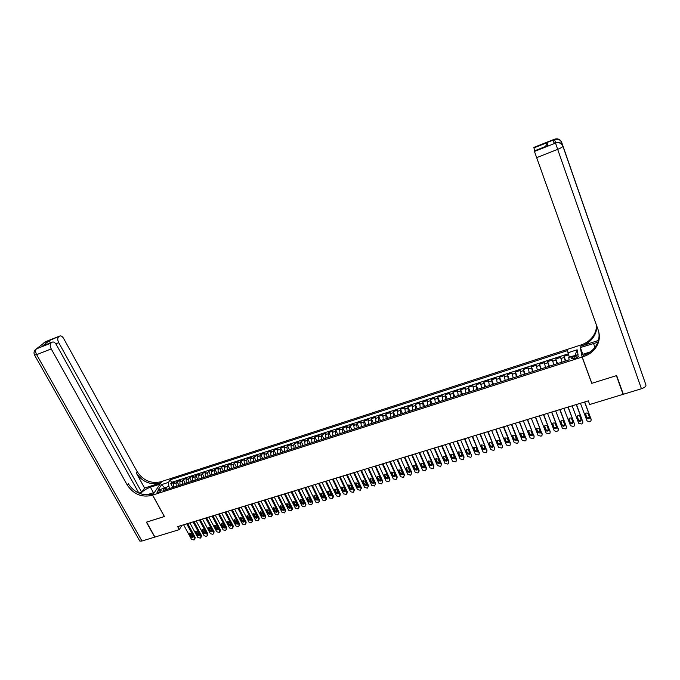 <?xml version="1.0" encoding="UTF-8"?>
<svg xmlns="http://www.w3.org/2000/svg" width="680" height="680" viewBox="0 0 680 680"><rect width="100%" height="100%" fill="white"/><g stroke="black" fill="none" stroke-linecap="round" stroke-linejoin="round"><path stroke-width="1.02" d="M158.279 492.541C160.429 491.606 161.364 490.773 161.101 490.042L159.885 490.135C157.743 491.062 156.808 491.895 157.071 492.635L158.279 492.541M579.836 345.329L161.857 481.431L152.618 495.1L582.097 357.034L580.023 345.839M568.625 354.815L564.009 356.311L565.743 360.952M561.943 362.168L560.719 357.374L555.789 358.972L557.532 363.587M553.698 364.828L552.517 360.034L547.621 361.615L549.372 366.223M545.505 367.464L544.365 362.67L539.495 364.25L541.255 368.832M537.344 370.09L536.256 365.296L531.42 366.86L533.188 371.433M529.236 372.7L528.198 367.905L523.379 369.461L525.156 374.017M521.178 375.3L520.174 370.498L515.389 372.053L517.174 376.584M513.154 377.876L512.202 373.082L507.433 374.62L509.235 379.142M505.18 380.443L504.271 375.649L499.528 377.179L501.33 381.684M497.241 383.001L496.383 378.199L491.665 379.729L493.476 384.217M489.353 385.543L488.529 380.74L483.846 382.262L485.664 386.733M481.508 388.067L480.726 383.265L476.068 384.778L477.887 389.232M473.696 390.583L472.965 385.781L468.325 387.286L470.16 391.723M465.936 393.082L465.248 388.28L460.632 389.776L462.468 394.196M458.218 395.565L457.563 390.771L452.973 392.25L454.827 396.661M450.534 398.038L449.922 393.236L445.358 394.714L447.219 399.109M442.892 400.495L442.323 395.7L437.784 397.171L439.646 401.54M435.293 402.942L434.767 398.149L430.253 399.611L432.123 403.962M427.737 405.374L427.244 400.579L422.756 402.033L424.635 406.376M420.223 407.796L419.773 403.002L415.301 404.447L417.188 408.774M412.743 410.201L412.326 405.407L407.881 406.844L409.776 411.162M405.297 412.599L404.931 407.804L400.503 409.232L402.407 413.534M397.902 414.978L397.562 410.184L393.168 411.613L395.072 415.897M390.541 417.35L390.243 412.556L385.866 413.975L387.778 418.243M383.214 419.713L382.959 414.919L378.607 416.322L380.519 420.58M375.929 422.059L375.708 417.265L371.374 418.659L373.303 422.9M368.688 424.388L368.109 420.852L368.5 419.594L364.191 420.988L366.12 425.212M361.471 426.708L360.918 423.173L361.326 421.914L357.043 423.308L358.972 427.516M354.305 429.021L353.762 425.493L354.186 424.226L349.928 425.603L351.866 429.802M347.166 431.315L346.647 427.788L347.089 426.522L342.848 427.899L344.794 432.08M340.068 433.602L339.558 430.083L340.025 428.808L335.801 430.176L337.756 434.341M333.004 435.871L332.52 432.361L332.996 431.086L328.797 432.446L330.76 436.594M325.983 438.133L325.507 434.622L326.009 433.347L321.827 434.699L323.799 438.838M318.988 440.385L318.529 436.875L319.048 435.6L314.891 436.942L316.863 441.073M312.035 442.629L311.593 439.118L312.128 437.844L307.989 439.178L309.969 443.292M305.116 444.856L304.691 441.354L305.243 440.07L301.129 441.405L303.11 445.502M298.231 447.066L297.823 443.572L298.392 442.289L294.296 443.615L296.284 447.695M291.38 449.276L290.989 445.783L291.575 444.49L287.504 445.808L289.493 449.879M284.563 451.469L284.189 447.984L284.793 446.692L280.738 448.001L282.736 452.055M277.788 453.654L277.423 450.168L278.043 448.877L274.014 450.177L276.021 454.223M271.039 455.821L270.691 452.344L271.328 451.044L267.317 452.344L269.322 456.373M264.325 457.988L263.993 454.512L264.648 453.212L260.652 454.504L262.667 458.515M257.644 460.139L257.329 456.662L258 455.362L254.023 456.646L256.046 460.649M250.996 462.272L250.699 458.804L251.379 457.504L247.426 458.779L249.458 462.774M244.383 464.406L244.103 460.938L244.8 459.637L240.864 460.904L242.896 464.882M237.804 466.522L237.532 463.063L238.246 461.754L234.337 463.021L236.368 466.981M231.259 468.631L230.996 465.171L231.736 463.862L227.834 465.129L229.874 469.072M224.74 470.73L224.494 467.279L225.242 465.962L221.365 467.219L223.414 471.155M218.254 472.812L218.025 469.37L218.79 468.052L214.931 469.302L216.98 473.229M211.803 474.895L211.59 471.452L212.364 470.135L208.531 471.376L210.588 475.286M205.385 476.96L205.181 473.518L205.972 472.2L202.156 473.433L204.213 477.335M198.994 479.017L198.806 475.583L199.614 474.258L195.815 475.49L197.88 479.375M192.635 481.066L192.465 477.632L193.281 476.306L189.499 477.53L191.573 481.406M186.311 483.098L186.15 479.672L186.983 478.346L183.218 479.562L185.292 483.429M180.013 485.129L179.869 481.704L180.719 480.377L176.97 481.585L179.044 485.435M591.642 382.755L591.762 383.333L616.403 375.657L623.075 394.341L589.696 404.524L588.336 400.86L177.667 526.609L179.316 529.626L181.832 525.334M575.696 356.065L573.835 356.668C571.812 357.459 571.072 358.173 571.625 358.819L576.053 358.079C578.085 357.28 578.825 356.567 578.272 355.921L575.696 356.065L576.394 357.96M167.255 489.235L164.781 487.968L163.038 490.594L569.117 359.865L568.752 357.595L578.025 354.603L577.141 349.784L567.987 352.758L567.638 350.565L170.161 479.833L168.487 482.366L168.844 486.276L164.169 488.163M164.781 487.968L157.887 490.195L161.661 484.585L168.487 482.366M565.259 361.105L564.009 356.311M568.318 353.812L171.547 482.383L170.748 483.599L172.831 487.441M173.748 487.144L173.612 483.726L174.48 482.392L170.748 483.599M176.248 486.336L176.112 482.919L176.97 481.585M182.529 484.321L182.376 480.896L183.218 479.562M188.836 482.29L188.674 478.856L189.499 477.53M195.177 480.25L194.998 476.816L195.815 475.49M201.552 478.193L201.356 474.759L202.156 473.433M207.952 476.136L207.74 472.693L208.531 471.376M214.387 474.062L214.157 470.619L214.931 469.302M220.847 471.979L220.609 468.529L221.365 467.219M227.341 469.888L227.095 466.438L227.834 465.129M233.869 467.789L233.605 464.329L234.337 463.021M240.431 465.673L240.159 462.213L240.864 460.904M247.027 463.556L246.738 460.088L247.426 458.779M253.657 461.423L253.343 457.954L254.023 456.646M260.312 459.281L259.99 455.804L260.652 454.504M267.01 457.121L266.671 453.645L267.317 452.344M273.734 454.954L273.377 451.477L274.014 450.177M280.491 452.778L280.126 449.293L280.738 448.001M287.291 450.594L286.9 447.1L287.504 445.808M294.117 448.392L293.718 444.898L294.296 443.615M300.976 446.182L300.569 442.688L301.129 441.405M307.878 443.963L307.445 440.462L307.989 439.178M314.815 441.728L314.364 438.226L314.891 436.942M321.784 439.484L321.317 435.973L321.827 434.699M328.788 437.231L328.304 433.721L328.797 432.446M335.826 434.971L335.333 431.451L335.801 430.176M342.907 432.692L342.388 429.165L342.848 427.899M350.013 430.398L349.486 426.87L349.928 425.603M357.17 428.094L356.618 424.567L357.043 423.308M364.352 425.782L363.791 422.246L364.191 420.988M371.577 423.453L371 419.917L371.374 418.659M378.837 421.115L378.241 417.579L378.607 416.322M386.138 418.769L385.866 413.975M393.482 416.406L393.168 411.613M400.86 414.035L400.503 409.232M408.272 411.647L407.881 406.844M415.726 409.241L415.301 404.447M423.224 406.827L422.756 402.033M430.754 404.404L430.253 399.611M438.328 401.965L437.784 397.171M445.944 399.517L445.358 394.714M453.602 397.052L452.973 392.25M461.295 394.57L460.632 389.776M469.038 392.079L468.325 387.286M476.816 389.58L476.068 384.778M484.636 387.056L483.846 382.262M492.507 384.523L491.665 379.729M500.412 381.981L499.528 377.179M508.36 379.423L507.433 374.62M516.358 376.848L515.389 372.053M524.39 374.263L523.379 369.461M532.474 371.662L531.42 366.86M540.6 369.045L539.495 364.25M548.777 366.409L547.621 361.615M556.988 363.766L555.789 358.972M575.203 355.512L569.296 356.983L567.987 352.758M623.075 394.341L622.158 390.949M152.618 495.1L164.432 516.537L146.566 522.104L154.938 537.064L179.316 529.626M591.762 383.333L582.097 357.034M164.662 488.01L161.661 484.585M169.975 488.359L168.844 486.276M171.547 482.383L170.161 479.833M575.127 355.096L577.141 349.784M584.579 402.007L591.133 419.594L590.988 420.818L590.01 421.532L589.178 421.778L586.985 420.844L580.414 403.282M591.048 419.135L584.732 401.965M589.424 417.24L589.305 418.217C588.344 419.101 587.503 419.033 586.763 418.038L585.599 413.584C586.568 412.717 587.409 412.786 588.132 413.78L589.424 417.24M589.296 416.908L589.135 417.308C588.183 418.183 587.333 418.124 586.602 417.12L585.429 413.984M554.208 143.14L553.222 140.148L554.064 143.2M561.136 143.471L561.663 142.29L645.957 385.058C646.06 386.418 644.555 387.651 641.427 388.748L623.339 394.264L616.658 375.572L591.846 383.308L582.182 357L583.635 356.532C588.395 354.96 592.255 352.282 595.212 348.491C599.352 342.788 600.38 336.727 598.289 330.301L534.454 151.444L555.534 143.089L554.056 143.233M597.796 342.269L580.354 347.539L579.921 345.304L581.323 344.837C585.939 343.298 589.679 340.68 592.535 336.974C595.144 333.472 596.487 329.63 596.556 325.448M582.182 357L581.723 354.654L590.248 351.909M598.391 340.467L581.544 345.95C586.177 344.403 589.925 341.776 592.79 338.07C595.476 334.458 596.819 330.497 596.819 326.188M545.556 146.489L547.281 142.588L547.969 145.571L534.387 150.96L534.454 151.444M641.427 388.748L557.668 149.362C561 147.976 562.751 146.931 562.895 146.208L627.827 332.885M582.828 354.297L580.354 347.539M534.794 150.764L533.928 147.9L547.281 142.588M553.222 140.148L533.86 147.432L533.928 147.9M583.635 356.532L583.406 355.368C588.149 353.796 592 351.118 594.94 347.344C598.553 342.448 599.785 337.152 598.663 331.449M547.969 145.571L546.856 145.979M34.765 350.37L36.303 348.916L51 343.094C49.878 344.369 49.955 346.307 51.221 348.908L36.635 354.662C35.36 352.078 35.309 350.14 36.456 348.857L45.858 341.555M34.484 354.96L36.635 354.662L141.958 541.016L154.751 537.115L146.387 522.155L164.407 516.494M160.046 484.117L150.416 487.203C145.894 488.877 142.596 491.07 140.505 493.773M160.021 484.075L161.797 481.457L160.752 481.797C151.002 483.913 143.148 480.539 137.19 471.682L63.691 338.563C62.288 336.286 60.911 335.469 59.568 336.107L43.86 342.805M144.602 488.062L159.868 483.098C150.101 485.214 142.231 481.831 136.255 472.957L144.602 488.062L141.686 492.218L138.89 493.119M164.364 516.553L152.549 495.125L151.487 495.465C141.508 497.59 133.45 494.131 127.296 485.078L51.221 348.908M152.549 495.125L154.403 492.388L146.617 494.896M44.098 345.372L42.593 346.001L49.181 340.671L59.483 336.166M58.497 336.966C57.417 338.207 57.494 340.111 58.735 342.677L55.811 343.833M141.686 492.218L58.735 342.677M141.958 541.016L139.833 541.101L139.544 540.583M138.907 493.162L56.347 344.658C54.901 342.354 53.49 341.538 52.105 342.193L42.593 346.001M51 343.094L52.02 342.261M151.487 495.465L152.413 494.105C142.452 496.23 134.41 492.779 128.282 483.743L127.296 485.078M49.181 340.671L50.269 342.873M576.266 404.558L582.854 422.076L582.7 423.308L581.74 424.005L578.731 423.317L572.118 405.824M582.785 421.668L576.436 404.498M581.137 419.73L581.017 420.716C580.065 421.583 579.224 421.515 578.501 420.521L577.328 416.075C578.289 415.225 579.122 415.293 579.844 416.287L581.137 419.73M581.026 419.433L580.865 419.806C579.913 420.665 579.079 420.597 578.357 419.602L577.167 416.449M567.987 407.091L574.617 424.55L574.464 425.791L573.512 426.462L570.512 425.774L563.873 408.349M574.566 424.192L568.183 407.031M572.9 422.203L572.773 423.207C571.829 424.048 570.996 423.98 570.274 422.994L569.109 418.548C570.061 417.716 570.885 417.792 571.6 418.778L572.9 422.203M572.807 421.94L572.645 422.288C571.693 423.13 570.86 423.062 570.146 422.076L568.939 418.905M559.767 409.606L566.423 427.006L566.262 428.255L565.335 428.91L562.343 428.221L555.67 410.865M566.389 426.7L559.971 409.538M564.706 424.668L564.578 425.671C563.635 426.504 562.81 426.428 562.096 425.45L560.923 421.013C561.875 420.197 562.7 420.274 563.397 421.251L564.706 424.668M564.621 424.43L564.46 424.753C563.524 425.587 562.7 425.51 561.986 424.532L560.762 421.345M551.582 412.114L558.28 429.445L558.11 430.703L556.393 431.587L554.226 430.661L547.51 413.355M558.255 429.19L551.812 412.037M556.563 427.116L556.427 428.137C555.492 428.944 554.667 428.868 553.962 427.899L552.789 423.462C553.733 422.662 554.548 422.739 555.245 423.708L556.563 427.116M556.486 426.904L556.325 427.21C555.39 428.017 554.574 427.941 553.869 426.972L552.627 423.776M543.447 414.604L550.179 431.868L550.01 433.143L549.108 433.763L546.142 433.083L539.402 415.846M550.163 431.673L543.694 414.528M548.462 429.556L548.318 430.576C547.391 431.375 546.575 431.29 545.879 430.329L544.697 425.901C545.632 425.111 546.448 425.195 547.137 426.156L548.462 429.556M548.386 429.369L548.241 429.649C547.307 430.449 546.49 430.363 545.802 429.403L544.544 426.19M535.356 417.078L542.121 434.291L541.943 435.565L541.067 436.169L538.11 435.489L531.327 418.31M542.104 434.129L535.627 417.001M540.404 431.978L540.26 433.007L537.829 432.743L536.648 428.324L539.07 428.596L540.404 431.978M540.337 431.817L537.769 431.817L536.503 428.596M527.314 419.543L534.106 436.688L533.928 437.971L533.06 438.566L530.111 437.886L523.303 420.775M534.097 436.585L527.595 419.458M532.389 434.384L532.244 435.421L529.831 435.149L528.649 430.738L531.054 431.018L532.389 434.384M532.329 434.248L529.788 434.223L528.505 430.993M519.308 422L526.133 439.076L525.954 440.368L525.104 440.946L522.163 440.266L515.321 423.215M526.133 439.017L519.605 421.906M524.416 436.781L524.263 437.827L521.875 437.546L520.685 433.135L523.073 433.423L524.416 436.781M524.365 436.662L521.849 436.611L520.548 433.373M511.351 424.43L518.211 441.456L518.024 442.756L517.191 443.317L514.259 442.637L507.382 425.646M518.185 440.521L511.666 424.337M516.486 439.161L516.332 440.215L513.961 439.926L512.61 436.585L512.771 435.523L515.142 435.82L516.486 439.161M516.452 439.067L513.944 438.991L512.635 435.744M503.429 426.853L510.323 443.819L510.136 445.128L509.312 445.672L506.396 444.992L499.486 428.06M510.315 442.875L503.769 426.751M508.598 441.533L508.444 442.587L506.09 442.289L504.73 438.965L504.892 437.894L507.246 438.2L508.598 441.533M508.572 441.456L506.09 441.354L504.764 438.098M495.558 429.267L502.477 446.165L502.29 447.483L501.483 448.01L498.576 447.338L491.64 430.466M502.494 446.199L495.907 429.156M500.76 443.896L500.599 444.95L498.253 444.644L496.893 441.329L497.054 440.258L499.4 440.572L500.76 443.896M500.735 443.836L498.279 443.708L496.935 440.444M487.73 431.664L494.683 448.502L494.488 449.829L493.688 450.347L490.798 449.667L483.829 432.863M494.7 448.562L488.096 431.553M492.958 446.241L492.796 447.304L490.467 446.989L489.098 443.683L489.269 442.603L491.589 442.935L492.958 446.241M492.94 446.19L490.501 446.046L489.149 442.782M479.935 434.052L486.923 450.831L486.719 452.158L485.945 452.659L483.055 451.988L476.06 435.242M486.948 450.908L480.327 433.933M485.197 448.57L485.035 449.642L482.723 449.318L481.346 446.021L481.517 444.941L483.82 445.272L485.197 448.57M485.188 448.545L482.774 448.375L481.406 445.102L481.346 446.021M472.192 436.424L479.204 453.144L479 454.469L478.236 454.971L475.363 454.291L468.333 437.606M479.238 453.237L472.591 436.296M477.479 450.891L477.317 451.962L475.014 451.631L473.637 448.35L473.807 447.27L476.102 447.61L477.377 451.019L475.082 450.687L473.705 447.414L473.637 448.35M464.483 438.787L471.529 455.447L471.325 456.781L470.568 457.258L467.704 456.586L460.649 439.96M471.571 455.558L464.899 438.651M469.804 453.203L469.633 454.274L467.356 453.934L465.97 450.67L466.14 449.582L468.418 449.93L469.804 453.203L467.432 452.99L466.038 449.71M456.815 441.133L463.887 457.733L463.683 459.068L462.944 459.544L460.088 458.873L452.999 442.298M463.938 457.869L463.973 456.781L457.258 440.997M462.162 455.498L461.992 456.577L459.731 456.229L458.337 452.973L458.507 451.877L460.776 452.234L462.162 455.498M462.171 455.515L459.825 455.285L458.422 451.996M449.191 443.462L456.297 460.012L456.085 461.354L455.362 461.813L452.514 461.142L445.4 444.627M456.348 460.164L456.39 459.06L449.642 443.326M454.563 457.785L454.401 458.864L452.149 458.507L450.746 455.26L450.925 454.172L453.169 454.529L454.563 457.785M454.58 457.81L452.251 457.563L450.84 454.274M441.609 445.791L448.74 462.272L448.528 463.615L447.814 464.066L444.975 463.403L437.835 446.947M448.8 462.442L448.851 461.32L442.077 445.646M447.015 460.054L446.837 461.133L444.601 460.776L443.198 457.546L443.377 456.45L445.613 456.815L447.015 460.054M447.032 460.096L444.72 459.825L443.3 456.543M434.061 448.094L441.218 464.525L441.014 465.877L440.308 466.31L437.478 465.647L430.304 449.25M441.286 464.712L441.346 463.573L434.546 447.95M439.492 462.315L439.322 463.403L437.096 463.037L435.685 459.808L435.871 458.711L438.09 459.085L439.492 462.315M439.518 462.366L437.231 462.077L435.804 458.796M426.564 450.398L433.747 466.769L433.534 468.12L432.837 468.546L430.024 467.883L422.824 451.537M433.815 466.973L433.882 465.808L427.057 450.245M432.012 464.559L431.842 465.647L429.632 465.281L428.221 462.068L428.4 460.963L430.601 461.346L432.012 464.559M432.046 464.627L429.786 464.321L428.341 461.031M419.092 452.685L426.309 468.996L425.416 470.772L422.603 470.11L415.378 453.823M426.385 469.217L426.462 468.035L419.611 452.523M424.575 466.794L424.405 467.891L422.203 467.508L420.784 464.312L420.971 463.208L423.164 463.59L424.575 466.794M424.609 466.879L422.374 466.556L420.92 463.267M411.672 454.954L418.905 471.214L418.022 472.983L415.225 472.319L407.975 456.085M418.99 471.444L419.075 470.254L412.199 454.792M417.18 469.021L417.001 470.118L414.817 469.727L413.398 466.539L413.576 465.435L415.76 465.825L417.18 469.021M417.214 469.115L414.995 468.775L413.534 465.486M404.286 457.215L411.545 473.416L410.669 475.175L407.881 474.521L400.605 458.346M411.629 473.671L411.731 472.456L404.829 457.054M409.819 471.231L409.64 472.328L407.473 471.937L406.045 468.758L406.224 467.653L408.391 468.052L409.819 471.231M409.861 471.333L407.66 470.976L406.19 467.687M396.933 459.467L404.226 475.617L403.359 477.368L400.579 476.706L393.278 460.589M404.311 475.881L404.421 474.648L397.494 459.298M402.492 473.433L402.313 474.529L400.163 474.138L398.726 470.968L398.905 469.863L401.064 470.262L402.492 473.433M402.534 473.552L400.367 473.178L398.888 469.888M389.623 461.703L396.942 477.793L396.083 479.544L393.312 478.881L385.985 462.825M397.035 478.074L397.154 476.833L390.201 461.533M395.207 475.626L395.029 476.723L392.887 476.323L391.45 473.169L391.629 472.056L393.771 472.464L395.207 475.626M395.029 476.723L395.25 475.762L393.108 475.363L391.62 472.073M382.355 463.93L389.691 479.969L388.85 481.712L386.087 481.049L378.734 465.043M389.784 480.258L389.921 479L382.942 463.752M387.966 477.802L387.787 478.907L385.653 478.499L384.208 475.354L384.396 474.24L386.521 474.657L387.966 477.802M387.787 478.907L388.008 477.938L385.883 477.538L384.387 474.249M375.122 466.148L382.483 482.129L381.65 483.863L378.896 483.208L371.518 467.254M382.585 482.435L382.721 481.16L375.717 465.962M380.749 479.969L380.57 481.075L378.454 480.666L377 477.53L377.188 476.416L379.304 476.833L380.749 479.969M380.57 481.075L380.808 480.123L378.7 479.697L377.196 476.416M367.923 468.35L375.309 484.279L374.484 486.004L371.739 485.35L364.335 469.446M375.411 484.594L375.564 483.31L368.534 468.163M373.583 482.129L373.397 483.233L371.288 482.817L369.835 479.689L370.022 478.584L372.13 479L373.583 482.129M373.635 482.281L371.552 481.848L370.039 478.567M360.757 470.543L368.177 486.421L367.361 488.138L364.625 487.483L357.195 471.639M368.279 486.744L368.441 485.443L361.394 470.348M366.444 484.279L366.265 485.375L364.166 484.959L362.712 481.848L362.89 480.735L364.99 481.16L366.444 484.279M366.503 484.432L364.438 483.99L362.916 480.709M353.634 472.727L361.072 488.546L360.264 490.263L357.536 489.608L350.089 473.815M361.182 488.886L361.352 487.568L354.28 472.532M359.346 486.412L359.168 487.509L357.076 487.092L355.615 483.99L355.801 482.877L357.884 483.302L359.346 486.412M359.405 486.574L357.365 486.115L355.835 482.842M346.553 474.895L354.008 490.662L353.209 492.371L350.498 491.716L343.017 475.975M354.118 491.011L354.297 489.685L347.208 474.691M352.282 488.537L352.104 489.634L350.03 489.209L348.559 486.115L348.747 485.002L350.812 485.435L352.282 488.537M352.342 488.708L350.319 488.24L348.789 484.959M339.499 477.054L346.987 492.771L346.197 494.471L343.485 493.816L335.988 478.133M347.098 493.127L347.284 491.793L340.17 476.85M345.253 490.646L345.075 491.75L343.009 491.317L341.538 488.24L341.725 487.127L343.782 487.56L345.253 490.646M345.321 490.824L343.315 490.348L341.776 487.075M332.486 479.204L339.991 494.862L339.209 496.562L336.506 495.907L328.993 480.275M340.111 495.227L340.306 493.884L333.175 478.992M338.257 492.745L338.079 493.85L336.03 493.416L334.551 490.348L334.738 489.235L336.787 489.668L338.257 492.745M338.325 492.932L336.353 492.439L334.806 489.175M325.507 481.338L333.038 496.944L332.265 498.635L329.57 497.989L322.031 482.409M333.149 497.327L333.361 495.966L326.204 481.125M331.304 494.844L331.126 495.941L329.086 495.508L327.607 492.447L327.786 491.334L329.825 491.776L331.304 494.844M331.373 495.031L329.418 494.53L327.862 491.266M318.563 483.463L326.111 499.026L325.354 500.701L322.668 500.055L315.103 484.525M326.23 499.409L326.451 498.04L319.277 483.25M324.385 496.918L324.207 498.023L322.175 497.581L320.688 494.53L320.875 493.416L322.898 493.867L324.385 496.918M324.453 497.123L322.515 496.604L320.96 493.348M311.652 485.579L319.226 501.083L318.469 502.767L315.8 502.112L308.21 486.633M319.353 501.491L319.575 500.106L312.375 485.358M317.492 498.992L317.313 500.098L315.299 499.656L313.811 496.613L313.99 495.499L316.004 495.95L317.492 498.992M317.569 499.196L315.656 498.669L314.092 495.414M304.776 487.688L312.375 503.14L311.627 504.806L308.958 504.16L301.359 488.733M312.502 503.565L312.732 502.154L305.515 487.458M310.641 501.05L310.462 502.154L308.457 501.712L306.96 498.678L307.148 497.565L309.153 498.015L310.641 501.05M310.718 501.262L308.822 500.726L307.25 497.479M297.942 489.779L305.558 505.18L304.819 506.846L302.158 506.2L294.534 490.824M305.685 505.631L305.932 504.194L298.69 489.549M303.824 503.098L303.646 504.203L301.648 503.752L300.152 500.735L300.33 499.621L302.328 500.072L303.824 503.098M303.9 503.31L302.03 502.775L300.45 499.528M291.133 491.861L298.775 507.221L298.044 508.878L295.392 508.232L287.742 492.906M298.902 507.679L299.157 506.226L291.899 491.631M297.041 505.138L296.863 506.243L294.874 505.792L293.377 502.775L293.556 501.67L295.536 502.129L297.041 505.138M297.118 505.359L295.264 504.806L293.683 501.568M284.368 493.935L292.026 509.243L291.303 510.892L288.66 510.246L280.993 494.972M292.162 509.728L292.417 508.249L285.141 493.697M290.292 507.169L290.113 508.274L288.142 507.815L286.628 504.815L286.815 503.702L288.787 504.169L290.292 507.169M290.368 507.39L288.541 506.829L286.951 503.6M277.627 496L285.302 511.25L284.597 512.899L281.962 512.252L274.269 497.029M285.447 511.76L285.71 510.263L278.418 495.762M283.577 509.192L283.399 510.289L281.435 509.838L279.922 506.838L280.1 505.733L282.064 506.192L283.577 509.192M283.653 509.413L281.843 508.844L280.253 505.623M270.921 498.058L278.622 513.255L277.916 514.896L275.298 514.25L267.589 499.077M278.766 513.783L279.038 512.261L271.728 497.811M276.887 511.198L276.718 512.303L274.762 511.844L273.241 508.861L273.42 507.748L275.375 508.215L276.887 511.198M276.973 511.428L275.188 510.85L273.581 507.637M264.256 500.098L271.975 515.244L271.277 516.885L268.659 516.239L260.933 501.117M272.111 515.788L272.399 514.259L265.064 499.851M270.24 513.196L270.07 514.301L268.115 513.833L266.602 510.867L266.781 509.754L268.719 510.221L270.24 513.196M270.325 513.425L268.558 512.847L266.951 509.635M257.618 502.129L265.353 517.233L264.664 518.857L262.055 518.219L254.311 503.14M265.498 517.794L265.795 516.239L258.442 501.874M263.619 515.185L263.449 516.29L261.511 515.822L259.99 512.856L260.168 511.751L262.098 512.218L263.619 515.185M263.712 515.423L261.962 514.837L260.346 511.623M251.013 504.152L258.774 519.206L258.094 520.829L255.493 520.192L247.724 505.155M258.918 519.784L259.225 518.211L251.847 503.897M257.04 517.165L256.87 518.262L254.94 517.803L253.41 514.845L253.589 513.74L255.51 514.207L257.04 517.165M257.125 517.404L255.391 516.808L253.776 513.612M244.443 506.166L252.221 521.169L251.549 522.784L248.956 522.146L241.171 507.169M252.365 521.764L252.679 520.174L245.293 505.903M250.486 519.137L250.316 520.234L248.395 519.766L246.865 516.825L247.044 515.721L248.956 516.188L250.486 519.137M250.572 519.375L248.863 518.772L247.239 515.585M237.898 508.164L245.692 523.124L245.029 524.731L242.446 524.093L234.643 509.167M245.846 523.736L246.168 522.13L238.765 507.9M243.967 521.101L243.797 522.197L241.884 521.721L240.354 518.789L240.525 517.684L242.428 518.16L243.967 521.101M244.052 521.339L242.361 520.727L240.737 517.548M231.395 510.162L239.207 525.071L238.552 526.668L235.977 526.039L228.157 511.147M239.351 525.691L239.691 524.067L232.262 509.889M237.473 523.048L237.311 524.144L235.407 523.668L233.869 520.744L234.039 519.648L235.943 520.123L237.473 523.048M237.566 523.294L235.892 522.673L234.362 519.758L233.869 520.744M224.918 512.142L232.747 527L232.101 528.598L229.534 527.969L221.697 513.128M232.9 527.646L233.24 526.005L225.802 511.87M231.022 524.994L230.851 526.082L228.956 525.615L227.417 522.69L227.588 521.594L229.483 522.07L231.022 524.994M231.115 525.232L229.457 524.611L227.919 521.704L227.417 522.69M218.475 514.114L226.321 528.929L225.683 530.519L223.125 529.89L215.262 515.1M226.474 529.584L226.831 527.927L219.368 513.842M224.596 526.923L224.425 528.012L222.547 527.535L221 524.629L221.17 523.532L223.049 524.008L224.596 526.923M224.689 527.17L223.057 526.541L221.51 523.642L221 524.629M212.066 516.077L219.929 530.842L219.3 532.432L216.742 531.803L208.87 517.055M220.082 531.513L220.439 529.847L212.968 515.806M218.195 528.844L218.033 529.933L216.155 529.457L214.608 526.558L214.778 525.462L216.648 525.946L218.195 528.844M218.288 529.091L216.682 528.462L215.135 525.563L214.608 526.558M205.683 518.033L213.562 532.755L212.942 534.336L210.392 533.707L202.504 519.01M213.715 533.435L214.089 531.751L206.601 517.752M211.837 530.757L211.675 531.845L209.805 531.369L208.25 528.479L208.42 527.383L210.281 527.867L211.837 530.757M211.93 531.004L210.332 530.366L208.785 527.485L208.25 528.479M199.333 519.979L207.23 534.65L207.034 536.001L205.981 536.418L204.077 535.593L196.171 520.948M207.383 535.347L207.766 533.647L200.26 519.69M205.505 532.661L205.343 533.749L203.481 533.273L201.926 530.391L202.096 529.295L203.949 529.779L205.505 532.661M205.598 532.908L204.025 532.27L202.47 529.397L201.926 530.391M193.01 521.909L200.931 536.537L200.319 538.11L197.786 537.481L189.864 522.877M201.076 537.251L201.475 535.534L193.953 521.628M199.197 534.557L199.036 535.644L197.191 535.16L195.627 532.287L195.797 531.199L197.642 531.683L199.197 534.557M199.299 534.803L197.736 534.157L196.189 531.292L195.627 532.287M186.719 523.838L194.658 538.415L194.055 539.988L191.531 539.359L183.591 524.798M194.803 539.138L195.211 537.413L187.671 523.549M192.924 536.443L192.771 537.531L190.927 537.047L189.363 534.183L189.524 533.094L191.369 533.579L192.924 536.443M193.026 536.69L191.488 536.044L189.932 533.188L189.363 534.183M560.873 358.538L564.179 357.467M173.612 483.726L176.112 482.919M179.869 481.704L182.376 480.896M186.15 479.672L188.674 478.856M192.465 477.632L194.998 476.816M198.806 475.583L201.356 474.759M205.181 473.518L207.74 472.693M211.59 471.452L214.157 470.619M218.025 469.37L220.609 468.529M224.494 467.279L227.095 466.438M230.996 465.171L233.605 464.329M237.532 463.063L240.159 462.213M244.103 460.938L246.738 460.088M250.699 458.804L253.343 457.954M257.329 456.662L259.99 455.804M263.993 454.512L266.671 453.645M270.691 452.344L273.377 451.477M277.423 450.168L280.126 449.293M284.189 447.984L286.9 447.1M290.989 445.783L293.718 444.898M297.823 443.572L300.569 442.688M304.691 441.354L307.445 440.462M311.593 439.118L314.364 438.226M318.529 436.875L321.317 435.973M325.507 434.622L328.304 433.721M332.52 432.361L335.333 431.451M339.558 430.083L342.388 429.165M346.647 427.788L349.486 426.87M353.762 425.493L356.618 424.567M360.918 423.173L363.791 422.246M368.109 420.852L371 419.917M375.343 418.514L378.241 417.579M382.611 416.168L385.526 415.225M389.912 413.805L392.844 412.853M397.256 411.425L400.205 410.474M404.634 409.046L407.6 408.085M412.063 406.64L415.038 405.679M419.517 404.234L422.518 403.265M427.023 401.803L430.032 400.834M434.562 399.373L437.588 398.395M442.136 396.916L445.179 395.938M449.76 394.459L452.82 393.465M457.419 391.977L460.496 390.983M465.12 389.487L468.214 388.493M472.863 386.988L475.975 385.985M480.649 384.472L483.777 383.46M488.478 381.939L491.623 380.927M496.349 379.398L499.511 378.377M504.262 376.839L507.433 375.81M512.218 374.263L515.406 373.235M520.217 371.679L523.43 370.642M528.258 369.078L531.488 368.033M536.341 366.469L539.597 365.415M544.476 363.834L547.74 362.78M552.653 361.19L555.934 360.128M574.54 358.564L573.835 356.668M590.962 418.684L591.133 419.594M586.763 418.038L586.602 417.12M581.544 345.95L581.323 344.837M555.56 142.596L554.565 139.612C557.948 138.626 560.354 139.647 561.782 142.672L627.802 332.546M536.494 157.701L557.668 149.362L555.534 143.089C558.994 142.086 561.442 143.123 562.895 146.208L645.957 385.058M554.047 143.2L555.433 142.69C558.875 141.695 561.323 142.732 562.768 145.809M533.851 147.398L554.463 139.23C557.838 138.252 560.235 139.272 561.663 142.29M595.306 348.373L593.462 343.281M159.868 483.098L160.752 481.797M136.255 472.957L137.19 471.682M43.724 343.4L42.381 344.479M42.627 344.054L45.245 341.802L59.568 336.107M139.833 541.101L34.612 355.198C33.456 352.648 34.026 350.557 36.303 348.916L36.023 349.103M153.442 492.694L150.416 487.203M582.7 421.166L582.854 422.076M578.501 420.521L578.357 419.602M577.201 417.087L577.133 416.653M574.481 423.631L574.617 424.55M570.274 422.994L570.146 422.076M568.973 419.569L568.905 419.092M566.304 426.079L566.423 427.006M562.096 425.45L561.986 424.532M560.788 422.042L560.728 421.515M558.178 428.519L558.28 429.445M553.962 427.899L553.869 426.972M552.644 424.499L552.593 423.929M550.094 430.942L550.179 431.868M545.879 430.329L545.802 429.403M544.553 426.938L544.501 426.334M542.053 433.355L542.121 434.291M537.829 432.743L537.769 431.817M536.503 429.369L536.461 428.723M534.055 435.761L534.106 436.688M529.831 435.149L529.788 434.223M528.496 431.791L528.462 431.094M526.099 438.141L526.133 439.076M521.875 437.546L521.849 436.611M520.531 434.197L520.506 433.466M513.961 439.926L513.944 438.991M512.61 436.585L512.601 435.812M506.09 442.289L506.09 441.354M504.73 438.965L504.738 438.158M502.486 445.23L502.477 446.165M498.253 444.644L498.279 443.708M496.893 441.329L496.91 440.487M494.7 447.559L494.683 448.502M490.467 446.989L490.501 446.046M489.098 443.683L489.133 442.808M486.956 449.888L486.923 450.831M482.723 449.318L482.774 448.375M479.256 452.2L479.204 453.144M475.014 451.631L475.082 450.687M471.597 454.495L471.529 455.447M467.356 453.934L467.432 452.99M465.97 450.67L466.046 449.726M463.973 456.781L463.887 457.733M459.731 456.229L459.825 455.285M458.337 452.973L458.43 452.03M456.39 459.06L456.297 460.012M452.149 458.507L452.251 457.563M450.746 455.26L450.857 454.317M448.851 461.32L448.74 462.272M444.601 460.776L444.72 459.825M443.198 457.546L443.326 456.594M441.346 463.573L441.218 464.525M437.096 463.037L437.231 462.077M435.685 459.808L435.829 458.864M433.882 465.808L433.747 466.769M429.632 465.281L429.786 464.321M428.221 462.068L428.375 461.116M426.462 468.035L426.309 468.996M422.203 467.508L422.374 466.556M420.784 464.312L420.954 463.361M419.075 470.254L418.905 471.214M414.817 469.727L414.995 468.775M413.398 466.539L413.576 465.587M411.731 472.456L411.545 473.416M407.473 471.937L407.66 470.976M406.045 468.758L406.232 467.806M404.421 474.648L404.226 475.617M400.163 474.138L400.367 473.178M398.726 470.968L398.93 470.016M397.154 476.833L396.942 477.793M392.887 476.323L393.108 475.363M391.45 473.169L391.671 472.209M389.921 479L389.691 479.969M385.653 478.499L385.883 477.538M384.208 475.354L384.438 474.394M382.721 481.16L382.483 482.129M378.454 480.666L378.7 479.697M377 477.53L377.255 476.569M375.564 483.31L375.309 484.279M371.288 482.817L371.552 481.848M369.835 479.689L370.099 478.728M368.441 485.443L368.177 486.421M364.166 484.959L364.438 483.99M362.712 481.848L362.984 480.879M361.352 487.568L361.072 488.546M357.076 487.092L357.365 486.115M355.615 483.99L355.903 483.021M354.297 489.685L354.008 490.662M350.03 489.209L350.319 488.24M348.559 486.115L348.857 485.146M347.284 491.793L346.987 492.771M343.009 491.317L343.315 490.348M341.538 488.24L341.853 487.262M340.306 493.884L339.991 494.862M336.03 493.416L336.353 492.439M334.551 490.348L334.875 489.37M333.361 495.966L333.038 496.944M329.086 495.508L329.418 494.53M327.607 492.447L327.938 491.47M326.451 498.04L326.111 499.026M322.175 497.581L322.515 496.604M320.688 494.53L321.036 493.561M319.575 500.106L319.226 501.083M315.299 499.656L315.656 498.669M313.811 496.613L314.168 495.635M312.732 502.154L312.375 503.14M308.457 501.712L308.822 500.726M306.96 498.678L307.334 497.7M305.932 504.194L305.558 505.18M301.648 503.752L302.03 502.775M300.152 500.735L300.534 499.758M299.157 506.226L298.775 507.221M294.874 505.792L295.264 504.806M293.377 502.775L293.769 501.798M292.417 508.249L292.026 509.243M288.142 507.815L288.541 506.829M286.628 504.815L287.036 503.837M285.71 510.263L285.302 511.25M281.435 509.838L281.843 508.844M279.922 506.838L280.339 505.861M279.038 512.261L278.622 513.255M274.762 511.844L275.188 510.85M273.241 508.861L273.675 507.875M272.399 514.259L271.975 515.244M268.115 513.833L268.558 512.847M266.602 510.867L267.036 509.881M265.795 516.239L265.353 517.233M261.511 515.822L261.962 514.837M259.99 512.856L260.44 511.87M259.225 518.211L258.774 519.206M254.94 517.803L255.391 516.808M253.41 514.845L253.87 513.859M252.679 520.174L252.221 521.169M248.395 519.766L248.863 518.772M246.865 516.825L247.333 515.831M246.168 522.13L245.692 523.124M241.884 521.721L242.361 520.727M240.354 518.789L240.83 517.794M239.691 524.067L239.207 525.071M235.407 523.668L235.892 522.673M233.24 526.005L232.747 527M228.956 525.615L229.457 524.611M226.831 527.927L226.321 528.929M222.547 527.535L223.057 526.541M220.439 529.847L219.929 530.842M216.155 529.457L216.682 528.462M214.089 531.751L213.562 532.755M209.805 531.369L210.332 530.366M207.766 533.647L207.23 534.65M203.481 533.273L204.025 532.27M201.475 535.534L200.931 536.537M197.191 535.16L197.736 534.157M195.211 537.413L194.658 538.415M190.927 537.047L191.488 536.044M578.476 356.481L578.272 355.921M589.305 418.217L589.135 417.308M592.79 338.07L592.535 336.974M594.94 347.344L595.212 348.491M534.378 150.926L547.808 145.596M559.776 142.672L555.415 142.656M558.722 139.213L554.455 139.204M547.63 145.639L546.983 142.817M42.789 345.89L52.105 342.193M581.017 420.716L580.865 419.806M572.773 423.207L572.645 422.288M564.578 425.671L564.46 424.753M556.427 428.137L556.325 427.21M548.318 430.576L548.241 429.649M540.26 433.007L540.192 432.08M532.244 435.421L532.193 434.495M524.263 437.827L524.229 436.892M516.332 440.215L516.315 439.28M508.444 442.587L508.444 441.651M500.599 444.95L500.616 444.014M492.796 447.304L492.821 446.361M485.035 449.642L485.078 448.698M477.317 451.962L477.377 451.019M469.633 454.274L469.71 453.331M461.992 456.577L462.085 455.625M454.401 458.864L454.504 457.912M446.837 461.133L446.956 460.181M439.322 463.403L439.45 462.442M431.842 465.647L431.987 464.695M424.405 467.891L424.567 466.93M417.001 470.118L417.18 469.158M409.64 472.328L409.827 471.367M402.313 474.529L402.517 473.569M373.397 483.233L373.643 482.298M366.265 485.375L366.512 484.466M359.168 487.509L359.423 486.625M352.104 489.634L352.359 488.767M345.075 491.75L345.338 490.9M338.079 493.85L338.351 493.025M331.126 495.941L331.398 495.133M324.207 498.023L324.479 497.233M317.313 500.098L317.594 499.324M310.462 502.154L310.743 501.398M303.646 504.203L303.926 503.463M296.863 506.243L297.151 505.521M290.113 508.274L290.402 507.569M283.399 510.289L283.688 509.6M276.718 512.303L277.006 511.623M270.07 514.301L270.351 513.638M263.449 516.29L263.738 515.644M256.87 518.262L257.15 517.633M250.316 520.234L250.605 519.622M243.797 522.197L244.086 521.594M237.311 524.144L237.592 523.558M230.851 526.082L231.141 525.512M224.425 528.012L224.714 527.45M218.033 529.933L218.314 529.388M211.675 531.845L211.956 531.31M205.343 533.749L205.623 533.222M199.036 535.644L199.316 535.126M192.771 537.531L193.043 537.021"/></g></svg>

